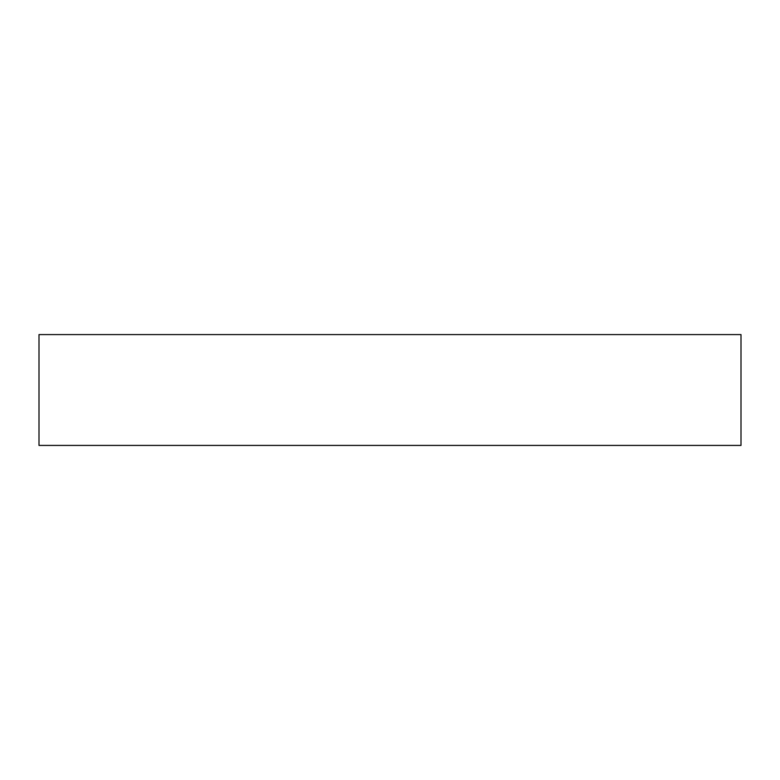<?xml version="1.0" encoding="UTF-8"?>
<svg xmlns="http://www.w3.org/2000/svg" width="780" height="780" viewBox="0 0 780 780"><rect width="100%" height="100%" fill="white"/><g stroke="black" fill="none" stroke-linecap="round" stroke-linejoin="round"><path stroke-width="1.17" d="M741 445.419L39 445.419L39 334.581L741 334.581L741 445.419"/></g></svg>
